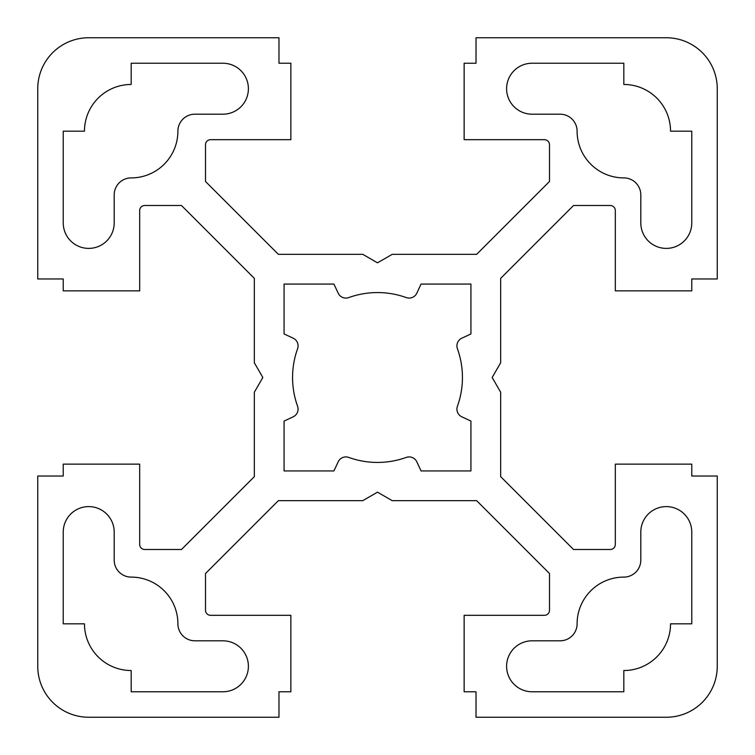 <?xml version="1.0" encoding="UTF-8"?>
<svg xmlns="http://www.w3.org/2000/svg" width="755" height="755" viewBox="0 0 755 755"><rect width="100%" height="100%" fill="white"/><g stroke="black" fill="none" stroke-linecap="round" stroke-linejoin="round"><path stroke-width="0.57" stroke-dasharray="3.77 2.83" d="M532.086 63.231A25.481 25.481 0 0 0 506.605 88.712A25.481 25.481 0 0 0 532.086 114.194L560.116 114.194A16.988 16.988 0 0 1 577.103 131.181A46.716 46.716 0 0 0 623.819 177.897A16.988 16.988 0 0 1 640.806 194.884L640.806 222.914A25.481 25.481 0 0 0 666.288 248.395A25.481 25.481 0 0 0 691.769 222.914L691.769 131.181L670.534 131.181A46.716 46.716 0 0 0 623.819 84.466L623.819 63.231L532.086 63.231M532.086 640.806A25.481 25.481 0 0 0 506.605 666.288A25.481 25.481 0 0 0 532.086 691.769L623.819 691.769L623.819 670.534A46.716 46.716 0 0 0 670.534 623.819L691.769 623.819L691.769 532.086A25.481 25.481 0 0 0 666.288 506.605A25.481 25.481 0 0 0 640.806 532.086L640.806 560.116A16.988 16.988 0 0 1 623.819 577.103A46.716 46.716 0 0 0 577.103 623.819A16.988 16.988 0 0 1 560.116 640.806L532.086 640.806M457.426 348.753A8.494 8.494 0 0 1 461.824 338.174L470.931 333.936L470.931 284.069L421.064 284.069L416.826 293.176A8.494 8.494 0 0 1 406.247 297.574A84.938 84.938 0 0 0 348.753 297.574A8.494 8.494 0 0 1 338.174 293.176L333.936 284.069L284.069 284.069L284.069 333.936L293.176 338.174A8.494 8.494 0 0 1 297.574 348.753A84.938 84.938 0 0 0 297.574 406.247A8.494 8.494 0 0 1 293.176 416.826L284.069 421.064L284.069 470.931L333.936 470.931L338.174 461.824A8.494 8.494 0 0 1 348.753 457.426A84.938 84.938 0 0 0 406.247 457.426A8.494 8.494 0 0 1 416.826 461.824L421.064 470.931L470.931 470.931L470.931 421.064L461.824 416.826A8.494 8.494 0 0 1 457.426 406.247A84.938 84.938 0 0 0 457.426 348.753M84.466 623.819A46.716 46.716 0 0 0 131.181 670.534L131.181 691.769L222.914 691.769A25.481 25.481 0 0 0 248.395 666.288A25.481 25.481 0 0 0 222.914 640.806L194.884 640.806A16.988 16.988 0 0 1 177.897 623.819A46.716 46.716 0 0 0 131.181 577.103A16.988 16.988 0 0 1 114.194 560.116L114.194 532.086A25.481 25.481 0 0 0 88.712 506.605A25.481 25.481 0 0 0 63.231 532.086L63.231 623.819L84.466 623.819M131.181 84.466A46.716 46.716 0 0 0 84.466 131.181L63.231 131.181L63.231 222.914A25.481 25.481 0 0 0 88.712 248.395A25.481 25.481 0 0 0 114.194 222.914L114.194 194.884A16.988 16.988 0 0 1 131.181 177.897A46.716 46.716 0 0 0 177.897 131.181A16.988 16.988 0 0 1 194.884 114.194L222.914 114.194A25.481 25.481 0 0 0 248.395 88.712A25.481 25.481 0 0 0 222.914 63.231L131.181 63.231L131.181 84.466M88.712 37.75A50.962 50.962 0 0 0 37.75 88.712L37.75 278.973L63.231 278.973L63.231 290.864L139.675 290.864L139.675 210.598A5.096 5.096 0 0 1 144.771 205.502L181.474 205.502L254.341 278.368L254.341 362.787L262.834 377.5L254.341 392.213L254.341 476.632L181.474 549.498L144.771 549.498A5.096 5.096 0 0 1 139.675 544.402L139.675 464.136L63.231 464.136L63.231 476.027L37.75 476.027L37.75 666.288A50.962 50.962 0 0 0 88.712 717.25L278.973 717.25L278.973 691.769L290.864 691.769L290.864 615.325L210.598 615.325A5.096 5.096 0 0 1 205.502 610.229L205.502 573.526L278.368 500.659L362.787 500.659L377.5 492.166L392.213 500.659L476.632 500.659L549.498 573.526L549.498 610.229A5.096 5.096 0 0 1 544.402 615.325L464.136 615.325L464.136 691.769L476.027 691.769L476.027 717.25L666.288 717.25A50.962 50.962 0 0 0 717.25 666.288L717.25 476.027L691.769 476.027L691.769 464.136L615.325 464.136L615.325 544.402A5.096 5.096 0 0 1 610.229 549.498L573.526 549.498L500.659 476.632L500.659 392.213L492.166 377.5L500.659 362.787L500.659 278.368L573.526 205.502L610.229 205.502A5.096 5.096 0 0 1 615.325 210.598L615.325 290.864L691.769 290.864L691.769 278.973L717.25 278.973L717.25 88.712A50.962 50.962 0 0 0 666.288 37.75L476.027 37.75L476.027 63.231L464.136 63.231L464.136 139.675L544.402 139.675A5.096 5.096 0 0 1 549.498 144.771L549.498 181.474L476.632 254.341L392.213 254.341L377.5 262.834L362.787 254.341L278.368 254.341L205.502 181.474L205.502 144.771A5.096 5.096 0 0 1 210.598 139.675L290.864 139.675L290.864 63.231L278.973 63.231L278.973 37.75L88.712 37.75"/><path stroke-width="1.13" d="M532.086 63.231A25.481 25.481 0 0 0 506.605 88.712A25.481 25.481 0 0 0 532.086 114.194L560.116 114.194A16.988 16.988 0 0 1 577.103 131.181A46.716 46.716 0 0 0 623.819 177.897A16.988 16.988 0 0 1 640.806 194.884L640.806 222.914A25.481 25.481 0 0 0 666.288 248.395A25.481 25.481 0 0 0 691.769 222.914L691.769 131.181L670.534 131.181A46.716 46.716 0 0 0 623.819 84.466L623.819 63.231L532.086 63.231M532.086 640.806A25.481 25.481 0 0 0 506.605 666.288A25.481 25.481 0 0 0 532.086 691.769L623.819 691.769L623.819 670.534A46.716 46.716 0 0 0 670.534 623.819L691.769 623.819L691.769 532.086A25.481 25.481 0 0 0 666.288 506.605A25.481 25.481 0 0 0 640.806 532.086L640.806 560.116A16.988 16.988 0 0 1 623.819 577.103A46.716 46.716 0 0 0 577.103 623.819A16.988 16.988 0 0 1 560.116 640.806L532.086 640.806M457.426 348.753A8.494 8.494 0 0 1 461.824 338.174L470.931 333.936L470.931 284.069L421.064 284.069L416.826 293.176A8.494 8.494 0 0 1 406.247 297.574A84.938 84.938 0 0 0 348.753 297.574A8.494 8.494 0 0 1 338.174 293.176L333.936 284.069L284.069 284.069L284.069 333.936L293.176 338.174A8.494 8.494 0 0 1 297.574 348.753A84.938 84.938 0 0 0 297.574 406.247A8.494 8.494 0 0 1 293.176 416.826L284.069 421.064L284.069 470.931L333.936 470.931L338.174 461.824A8.494 8.494 0 0 1 348.753 457.426A84.938 84.938 0 0 0 406.247 457.426A8.494 8.494 0 0 1 416.826 461.824L421.064 470.931L470.931 470.931L470.931 421.064L461.824 416.826A8.494 8.494 0 0 1 457.426 406.247A84.938 84.938 0 0 0 457.426 348.753M131.181 670.534L131.181 691.769L222.914 691.769A25.481 25.481 0 0 0 248.395 666.288A25.481 25.481 0 0 0 222.914 640.806L194.884 640.806A16.988 16.988 0 0 1 177.897 623.819A46.716 46.716 0 0 0 131.181 577.103A16.988 16.988 0 0 1 114.194 560.116L114.194 532.086A25.481 25.481 0 0 0 88.712 506.605A25.481 25.481 0 0 0 63.231 532.086L63.231 623.819L84.466 623.819A46.716 46.716 0 0 0 131.181 670.534M84.466 131.181L63.231 131.181L63.231 222.914A25.481 25.481 0 0 0 88.712 248.395A25.481 25.481 0 0 0 114.194 222.914L114.194 194.884A16.988 16.988 0 0 1 131.181 177.897A46.716 46.716 0 0 0 177.897 131.181A16.988 16.988 0 0 1 194.884 114.194L222.914 114.194A25.481 25.481 0 0 0 248.395 88.712A25.481 25.481 0 0 0 222.914 63.231L131.181 63.231L131.181 84.466A46.716 46.716 0 0 0 84.466 131.181M88.712 37.75A50.962 50.962 0 0 0 37.75 88.712L37.75 278.973L63.231 278.973L63.231 290.864L139.675 290.864L139.675 210.598A5.096 5.096 0 0 1 144.771 205.502L181.474 205.502L254.341 278.368L254.341 362.787L262.834 377.5L254.341 392.213L254.341 476.632L181.474 549.498L144.771 549.498A5.096 5.096 0 0 1 139.675 544.402L139.675 464.136L63.231 464.136L63.231 476.027L37.75 476.027L37.75 666.288A50.962 50.962 0 0 0 88.712 717.25L278.973 717.25L278.973 691.769L290.864 691.769L290.864 615.325L210.598 615.325A5.096 5.096 0 0 1 205.502 610.229L205.502 573.526L278.368 500.659L362.787 500.659L377.5 492.166L392.213 500.659L476.632 500.659L549.498 573.526L549.498 610.229A5.096 5.096 0 0 1 544.402 615.325L464.136 615.325L464.136 691.769L476.027 691.769L476.027 717.25L666.288 717.25A50.962 50.962 0 0 0 717.25 666.288L717.25 476.027L691.769 476.027L691.769 464.136L615.325 464.136L615.325 544.402A5.096 5.096 0 0 1 610.229 549.498L573.526 549.498L500.659 476.632L500.659 392.213L492.166 377.5L500.659 362.787L500.659 278.368L573.526 205.502L610.229 205.502A5.096 5.096 0 0 1 615.325 210.598L615.325 290.864L691.769 290.864L691.769 278.973L717.25 278.973L717.25 88.712A50.962 50.962 0 0 0 666.288 37.75L476.027 37.75L476.027 63.231L464.136 63.231L464.136 139.675L544.402 139.675A5.096 5.096 0 0 1 549.498 144.771L549.498 181.474L476.632 254.341L392.213 254.341L377.5 262.834L362.787 254.341L278.368 254.341L205.502 181.474L205.502 144.771A5.096 5.096 0 0 1 210.598 139.675L290.864 139.675L290.864 63.231L278.973 63.231L278.973 37.75L88.712 37.75"/></g></svg>
